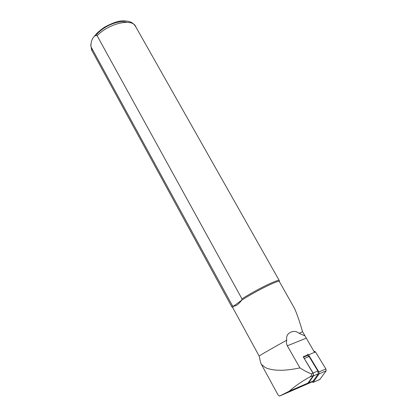 <?xml version="1.0" encoding="UTF-8"?>
<svg xmlns="http://www.w3.org/2000/svg" width="417" height="417" viewBox="0 0 417 417"><rect width="100%" height="100%" fill="white"/><g stroke="black" fill="none" stroke-linecap="round" stroke-linejoin="round"><path stroke-width="0.63" d="M308.403 354.622L303.195 356.78L313.011 373.163L313.402 375.514L307.652 383.515L314.361 380.627M307.616 383.452L307.392 383.666L307.663 383.536M276.898 392.814L277.993 394.816L279.51 396.108L289.278 391.188C294.564 386.465 301.084 381.899 308.841 377.479C310.941 376.603 311.812 375.389 311.457 373.83C308.085 372.647 304.243 370.666 299.932 367.893C284.509 371.177 272.953 371.062 265.264 367.544L261.412 364.406L260.594 362.529L259.171 356.076C259.124 355.774 272.911 347.82 286.766 340.178C286.098 336.509 287.339 333.892 290.487 332.333C293.521 330.827 296.435 331.176 299.234 333.392L305.009 335.925L302.539 331.651L299.234 333.392M299.932 367.893L287.303 345.797C286.354 343.994 286.177 342.122 286.766 340.178M302.539 331.651C299.609 321.481 296.904 313.673 294.418 308.215L279.416 281.683M279.338 280.75L279.406 281.626C279.833 279.228 255.991 290.899 241.751 300.177L241.964 298.869L97.145 35.753C93.789 34.418 90.286 41.132 91.078 46.944L232.467 305.802L233.551 306.146C235.819 306.286 238.55 304.295 241.751 300.177L233.551 306.146L232.728 307.637M305.009 335.925L314.402 352.136M312.078 381.894L279.51 396.108M279.327 280.625C279.718 278.243 256.617 289.445 241.964 298.869M232.467 305.802L231.821 306.803L232.295 307.152M307.981 383.223L308.533 383.041L313.589 375.826L313.12 373.007L303.691 357.598M303.446 357.192L307.454 355.529L309.091 356.504L317.832 370.989L318.296 373.799L313.172 381.023L308.533 383.041M312.818 381.232L313.172 381.023M307.459 354.195L308.549 354.841L318.885 371.959L319.193 373.841L313.078 382.415L311.942 381.675M314.006 351.484L314.413 351.317L315.513 351.953L325.886 368.951L326.188 370.822L319.766 379.501M287.303 345.797L306.094 338.244M311.457 373.83L313.011 373.163M287.787 392.183L307.392 383.666M94.357 36.295C96.301 33.803 98.37 31.463 104.578 27.162C113.096 22.596 119.611 20.49 124.12 20.85C131.746 21.314 133.336 23.336 135.707 26.698C132.809 17.91 108.66 23.263 97.145 35.753M126.528 22.289C119.095 19.552 102.723 26.417 96.223 35.106M91.078 46.944L92.079 50.838M289.278 391.188L308.173 382.983M308.841 377.479L313.402 375.514M318.296 373.799L313.589 375.826M317.832 370.989L313.12 373.007M309.091 356.504L304.4 358.453M315.513 351.953L308.549 354.841M325.886 368.951L318.885 371.959M326.188 370.822L319.193 373.841M320.006 379.361L313.131 382.358M261.412 364.411L277.988 394.816M232.634 307.465L259.171 356.076M135.707 26.698L279.234 280.49M232.634 307.402L231.821 306.803M231.821 306.865L91.62 49.993L90.734 44.801M307.861 383.343L288.647 391.688M308.46 383.124L313.094 381.112M313.078 382.415L319.954 379.418"/></g></svg>
